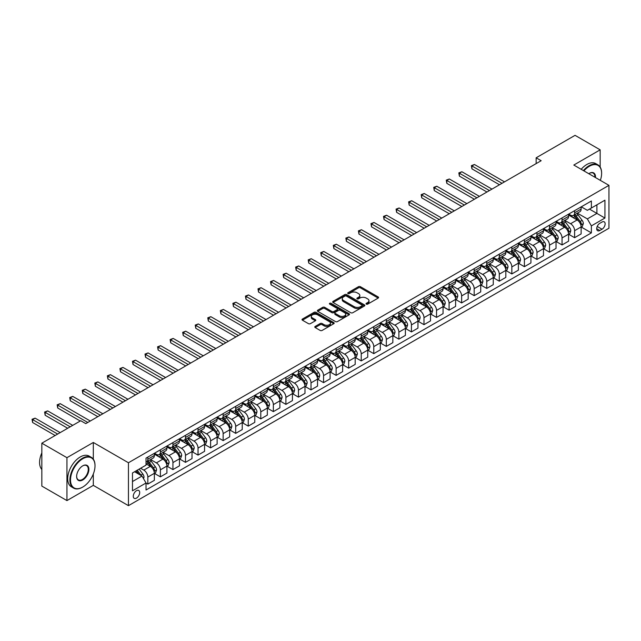 <?xml version="1.0" encoding="UTF-8"?>
<svg xmlns="http://www.w3.org/2000/svg" width="641" height="641" viewBox="0 0 641 641"><rect width="100%" height="100%" fill="white"/><g stroke="black" fill="none" stroke-linecap="round" stroke-linejoin="round"><path stroke-width="0.96" d="M366.315 304.122A0.978 0.561 0 0 0 367.702 304.122L378.174 298.081A1.394 0.801 0 0 0 378.583 297.512A1.394 0.801 0 0 0 378.174 296.943L360.426 286.695A1.394 0.801 0 0 0 358.455 286.695L347.983 292.745A0.978 0.561 0 0 0 347.702 293.137A0.978 0.561 0 0 0 347.983 293.538A0.978 0.561 0 0 0 349.369 293.538L350.723 292.761A4.463 2.572 0 0 1 357.029 292.761L358.511 293.61A4.463 2.572 0 0 1 359.817 295.429A4.463 2.572 0 0 1 358.511 297.256L357.149 298.033A0.978 0.561 0 0 0 356.869 298.434A0.978 0.561 0 0 0 357.149 298.834A0.978 0.561 0 0 0 358.535 298.834L359.889 298.049A4.463 2.572 0 0 1 366.195 298.049L367.678 298.906A4.463 2.572 0 0 1 368.984 300.725A4.463 2.572 0 0 1 367.678 302.544L366.315 303.329A0.978 0.561 0 0 0 366.035 303.722A0.978 0.561 0 0 0 366.315 304.122L366.315 303.329M136.485 498.121A4.543 2.62 120 0 0 139.45 494.115A4.543 2.62 120 0 0 138.76 490.477A4.543 2.62 120 0 0 136.485 490.702A4.543 2.62 120 0 0 133.512 494.708A4.543 2.62 120 0 0 134.209 498.345A4.543 2.62 120 0 0 136.485 498.121M315.188 326.413A1.394 0.801 0 0 0 314.779 326.99A1.394 0.801 0 0 0 315.188 327.559L320.163 330.427A1.394 0.801 0 0 0 322.135 330.427L333.769 323.713A1.394 0.801 0 0 0 334.177 323.144A1.394 0.801 0 0 0 333.769 322.575L316.029 312.335A1.394 0.801 0 0 0 314.05 312.335L302.424 319.05A1.394 0.801 0 0 0 302.015 319.619A1.394 0.801 0 0 0 302.424 320.188L308.433 323.657A1.394 0.801 0 0 0 310.404 323.657L315.388 320.78A1.394 0.801 0 0 0 315.789 320.212A1.394 0.801 0 0 0 315.388 319.643L312.399 317.92A3.726 2.155 0 0 1 311.31 316.398A3.726 2.155 0 0 1 313.609 314.411A3.726 2.155 0 0 1 317.68 314.883L329.354 321.622A3.726 2.155 0 0 1 330.452 323.144A3.726 2.155 0 0 1 328.144 325.131A3.726 2.155 0 0 1 324.082 324.666L322.135 323.545A1.394 0.801 0 0 0 320.163 323.545L315.188 326.413L315.188 327.559M93.306 442.466L66.944 457.682L41.841 443.187L41.841 486.094L66.944 500.589L93.306 485.365L128.448 505.661L128.448 462.754L93.306 442.466L93.306 459.172M600.16 167.061L600.16 149.834L573.807 165.049L608.95 185.345L128.448 462.754M600.16 149.834L575.057 135.339L536.148 157.806L536.148 163.599M41.841 443.187L80.75 420.728L85.774 423.621L541.164 160.707L536.148 157.806M350.819 312.728A1.394 0.801 0 0 0 352.79 312.728L364.425 306.013A1.394 0.801 0 0 0 364.833 305.445A1.394 0.801 0 0 0 364.425 304.876L346.677 294.636A1.394 0.801 0 0 0 344.706 294.636L333.08 301.35A1.394 0.801 0 0 0 332.671 301.919A1.394 0.801 0 0 0 333.08 302.488L350.819 312.728M330.067 304.339A0.978 0.561 0 0 1 331.06 304.475L331.06 303.313L349.097 313.729A1.394 0.801 0 0 1 349.505 314.298A1.394 0.801 0 0 1 349.097 314.867L337.462 321.582A1.394 0.801 0 0 1 335.491 321.582L317.752 311.334L317.752 310.196A1.394 0.801 0 0 0 317.343 310.765A1.394 0.801 0 0 0 317.752 311.334M317.752 310.196L322.727 307.327A1.394 0.801 0 0 1 324.699 307.327L331.894 311.478A1.394 0.801 0 0 0 333.865 311.478L337.166 309.571A1.394 0.801 0 0 0 337.575 309.002A1.394 0.801 0 0 0 337.166 308.433L329.674 304.106A0.978 0.561 0 0 1 329.394 303.714A0.978 0.561 0 0 1 329.995 303.193A0.978 0.561 0 0 1 331.06 303.313M602.019 222.042L599.816 223.316A4.399 2.54 120 0 0 596.939 227.194A4.399 2.54 120 0 0 597.612 230.728A4.399 2.54 120 0 0 599.816 230.504L602.019 229.23A4.399 2.54 120 0 0 604.896 225.352A4.399 2.54 120 0 0 604.223 221.826A4.399 2.54 120 0 0 602.019 222.042M128.448 505.661L608.95 228.244L608.95 185.345M581.283 206.827L587.356 210.328L591.379 208.013L591.379 200.994L146.028 458.123L146.028 465.134L132.471 472.962L132.471 490.822L146.028 482.993L146.028 490.004L591.379 232.883L591.379 225.872L587.356 218.91L577.373 213.149M591.379 208.013L604.936 200.184L604.936 218.044L591.379 225.872M66.944 457.682L66.944 500.589M589.472 209.118L596.899 213.405L596.899 204.824L604.936 200.184M587.356 218.91L596.899 213.405L604.936 218.044M132.471 481.543L142.006 476.031L134.578 471.744M146.028 483.05L147.831 484.091L147.831 477.08A5.681 3.277 -120 0 0 143.816 470.117L140.603 468.267M147.831 484.091L154.361 480.325L154.361 473.306A5.681 3.277 -120 0 0 150.339 466.352L146.028 463.86M154.513 473.451L160.386 476.848L160.386 469.829A5.681 3.277 -120 0 0 156.364 462.874L150.603 459.541M160.386 476.848L166.908 473.074L166.908 466.063A5.681 3.277 -120 0 0 162.894 459.108L154.361 454.181M167.061 466.207L172.934 469.597L172.934 462.586A5.681 3.277 -120 0 0 168.92 455.631L163.151 452.298M172.934 469.597L179.464 465.831L179.464 458.812A5.681 3.277 -120 0 0 175.45 451.857L166.908 446.929M179.616 458.964L185.489 462.353L185.489 455.334A5.681 3.277 -120 0 0 181.475 448.38L175.706 445.046M185.489 462.353L192.012 458.587L192.012 451.568A5.681 3.277 -120 0 0 187.997 444.614L179.464 439.686M192.164 451.713L198.037 455.102L198.037 448.091A5.681 3.277 -120 0 0 194.023 441.136L188.254 437.803M198.037 455.102L204.567 451.336L204.567 444.325A5.681 3.277 -120 0 0 200.553 437.362L192.012 432.435M204.719 444.469L210.593 447.859L210.593 440.84A5.681 3.277 -120 0 0 206.578 433.885L200.809 430.56M210.593 447.859L217.123 444.093L217.123 437.074A5.681 3.277 -120 0 0 213.1 430.119L204.567 425.191M217.267 437.218L223.148 440.607L223.148 433.596A5.681 3.277 -120 0 0 219.126 426.642L213.365 423.308M223.148 440.607L229.67 436.842L229.67 429.831A5.681 3.277 -120 0 0 225.656 422.868L217.123 417.94M229.823 429.975L235.696 433.364L235.696 426.353A5.681 3.277 -120 0 0 231.681 419.39L225.912 416.065M235.696 433.364L242.226 429.598L242.226 422.579A5.681 3.277 -120 0 0 238.212 415.624L229.67 410.697M242.378 422.723L248.251 426.121L248.251 419.102A5.681 3.277 -120 0 0 244.229 412.147L238.468 408.814M248.251 426.121L254.773 422.347L254.773 415.336A5.681 3.277 -120 0 0 250.759 408.373L242.226 403.445M254.926 415.48L260.799 418.869L260.799 411.859A5.681 3.277 -120 0 0 256.785 404.896L251.016 401.57M260.799 418.869L267.329 415.104L267.329 408.085A5.681 3.277 -120 0 0 263.315 401.13L254.773 396.202M267.481 408.229L273.354 411.626L273.354 404.607A5.681 3.277 -120 0 0 269.34 397.652L263.571 394.319M273.354 411.626L279.885 407.852L279.885 400.841A5.681 3.277 -120 0 0 275.862 393.886L267.329 388.959M280.029 400.986L285.91 404.375L285.91 397.364A5.681 3.277 -120 0 0 281.888 390.401L276.119 387.076M285.91 404.375L292.432 400.609L292.432 393.59A5.681 3.277 -120 0 0 288.418 386.635L279.885 381.707M292.584 393.734L298.458 397.132L298.458 390.113A5.681 3.277 -120 0 0 294.443 383.158L288.674 379.825M298.458 397.132L304.988 393.358L304.988 386.347A5.681 3.277 -120 0 0 300.966 379.392L292.432 374.464M305.14 386.491L311.013 389.88L311.013 382.869A5.681 3.277 -120 0 0 306.991 375.906L301.23 372.581M311.013 389.88L317.535 386.114L317.535 379.095A5.681 3.277 -120 0 0 313.521 372.141L304.988 367.213M317.688 379.248L323.561 382.637L323.561 375.618A5.681 3.277 -120 0 0 319.547 368.663L313.778 365.33M323.561 382.637L330.091 378.871L330.091 371.852A5.681 3.277 -120 0 0 326.077 364.897L317.535 359.97M330.243 371.996L336.116 375.386L336.116 368.375A5.681 3.277 -120 0 0 332.102 361.42L326.333 358.087M336.116 375.386L342.639 371.62L342.639 364.609A5.681 3.277 -120 0 0 338.624 357.646L330.091 352.718M342.791 364.753L348.664 368.142L348.664 361.123A5.681 3.277 -120 0 0 344.65 354.169L338.881 350.843M348.664 368.142L355.194 364.376L355.194 357.358A5.681 3.277 -120 0 0 351.18 350.403L342.639 345.475M355.346 357.502L361.22 360.891L361.22 353.88A5.681 3.277 -120 0 0 357.205 346.925L351.436 343.592M361.22 360.891L367.75 357.125L367.75 350.114A5.681 3.277 -120 0 0 363.727 343.151L355.194 338.224M367.894 350.258L373.775 353.648L373.775 346.629A5.681 3.277 -120 0 0 369.753 339.674L363.984 336.349M373.775 353.648L380.297 349.882L380.297 342.863A5.681 3.277 -120 0 0 376.283 335.908L367.75 330.98M380.45 343.007L386.323 346.404L386.323 339.385A5.681 3.277 -120 0 0 382.308 332.431L376.539 329.097M386.323 346.404L392.853 342.631L392.853 335.62A5.681 3.277 -120 0 0 388.831 328.657L380.297 323.729M393.005 335.764L398.878 339.153L398.878 332.142A5.681 3.277 -120 0 0 394.856 325.179L389.095 321.854M398.878 339.153L405.4 335.387L405.4 328.368A5.681 3.277 -120 0 0 401.386 321.413L392.853 316.486M405.553 328.512L411.426 331.91L411.426 324.891A5.681 3.277 -120 0 0 407.412 317.936L401.643 314.603M411.426 331.91L417.956 328.136L417.956 321.125A5.681 3.277 -120 0 0 413.942 314.17L405.4 309.234M418.108 321.269L423.981 324.658L423.981 317.648A5.681 3.277 -120 0 0 419.967 310.685L414.198 307.36M423.981 324.658L430.512 320.893L430.512 313.874A5.681 3.277 -120 0 0 426.489 306.919L417.956 301.991M430.656 314.018L436.529 317.415L436.529 310.396A5.681 3.277 -120 0 0 432.515 303.441L426.746 300.108M436.529 317.415L443.059 313.641L443.059 306.63A5.681 3.277 -120 0 0 439.045 299.676L430.512 294.748M443.211 306.775L449.085 310.164L449.085 303.153A5.681 3.277 -120 0 0 445.07 296.19L439.301 292.865M449.085 310.164L455.615 306.398L455.615 299.379A5.681 3.277 -120 0 0 451.593 292.424L443.059 287.497M455.759 299.531L461.64 302.921L461.64 295.902A5.681 3.277 -120 0 0 457.618 288.947L451.857 285.614M461.64 302.921L468.162 299.147L468.162 292.136A5.681 3.277 -120 0 0 464.148 285.181L455.615 280.253M468.315 292.28L474.188 295.669L474.188 288.658A5.681 3.277 -120 0 0 470.173 281.703L464.405 278.37M474.188 295.669L480.718 291.903L480.718 284.892A5.681 3.277 -120 0 0 476.704 277.93L468.162 273.002M480.87 285.037L486.743 288.426L486.743 281.407A5.681 3.277 -120 0 0 482.721 274.452L476.96 271.127M486.743 288.426L493.266 284.66L493.266 277.641A5.681 3.277 -120 0 0 489.251 270.686L480.718 265.759M493.418 277.785L499.291 281.175L499.291 274.164A5.681 3.277 -120 0 0 495.277 267.209L489.508 263.876M499.291 281.175L505.821 277.409L505.821 270.398A5.681 3.277 -120 0 0 501.807 263.435L493.266 258.507M505.973 270.542L511.847 273.931L511.847 266.912A5.681 3.277 -120 0 0 507.832 259.958L502.063 256.632M511.847 273.931L518.377 270.165L518.377 263.147A5.681 3.277 -120 0 0 514.354 256.192L505.821 251.264M518.521 263.291L524.402 266.688L524.402 259.669A5.681 3.277 -120 0 0 520.38 252.714L514.611 249.381M524.402 266.688L530.924 262.914L530.924 255.903A5.681 3.277 -120 0 0 526.91 248.94L518.377 244.013M531.077 256.047L536.95 259.437L536.95 252.426A5.681 3.277 -120 0 0 532.935 245.463L527.166 242.138M536.95 259.437L543.48 255.671L543.48 248.652A5.681 3.277 -120 0 0 539.458 241.697L530.924 236.769M543.632 248.796L549.505 252.193L549.505 245.174A5.681 3.277 -120 0 0 545.483 238.22L539.722 234.886M549.505 252.193L556.027 248.42L556.027 241.409A5.681 3.277 -120 0 0 552.013 234.446L543.48 229.518M556.18 241.553L562.053 244.942L562.053 237.931A5.681 3.277 -120 0 0 558.039 230.968L552.27 227.643M562.053 244.942L568.583 241.176L568.583 234.157A5.681 3.277 -120 0 0 564.569 227.202L556.027 222.275M568.735 234.302L574.608 237.699L574.608 230.68A5.681 3.277 -120 0 0 570.594 223.725L564.825 220.392M574.608 237.699L581.131 233.925L581.131 226.914A5.681 3.277 -120 0 0 577.116 219.959L568.583 215.031M568.735 214.07L570.594 215.144A5.681 3.277 -120 0 0 573.431 215.424A5.681 3.277 -120 0 0 574.608 212.828L574.608 210.681M556.18 221.321L558.039 222.387A5.681 3.277 -120 0 0 560.875 222.675A5.681 3.277 -120 0 0 562.053 220.071L562.053 217.924M543.632 228.565L545.483 229.638A5.681 3.277 -120 0 0 548.327 229.919A5.681 3.277 -120 0 0 549.505 227.315L549.505 225.175M531.077 235.816L532.935 236.882A5.681 3.277 -120 0 0 535.772 237.162A5.681 3.277 -120 0 0 536.95 234.566L536.95 232.419M518.521 243.059L520.38 244.133A5.681 3.277 -120 0 0 523.224 244.413A5.681 3.277 -120 0 0 524.402 241.809L524.402 239.67M505.973 250.302L507.832 251.376A5.681 3.277 -120 0 0 510.669 251.657A5.681 3.277 -120 0 0 511.847 249.061L511.847 246.913M493.418 257.554L495.277 258.627A5.681 3.277 -120 0 0 498.121 258.908A5.681 3.277 -120 0 0 499.291 256.304L499.291 254.165M480.87 264.797L482.721 265.871A5.681 3.277 -120 0 0 485.566 266.151A5.681 3.277 -120 0 0 486.743 263.555L486.743 261.408M468.315 272.048L470.173 273.122A5.681 3.277 -120 0 0 473.01 273.403A5.681 3.277 -120 0 0 474.188 270.798L474.188 268.651M455.759 279.292L457.618 280.365A5.681 3.277 -120 0 0 460.462 280.646A5.681 3.277 -120 0 0 461.64 278.05L461.64 275.902M443.211 286.543L445.07 287.617A5.681 3.277 -120 0 0 447.907 287.897A5.681 3.277 -120 0 0 449.085 285.293L449.085 283.146M430.656 293.786L432.515 294.86A5.681 3.277 -120 0 0 435.359 295.14A5.681 3.277 -120 0 0 436.529 292.544L436.529 290.397M418.108 301.038L419.967 302.103A5.681 3.277 -120 0 0 422.804 302.392A5.681 3.277 -120 0 0 423.981 299.788L423.981 297.64M405.553 308.281L407.412 309.355A5.681 3.277 -120 0 0 410.248 309.635A5.681 3.277 -120 0 0 411.426 307.039L411.426 304.892M393.005 315.532L394.856 316.598A5.681 3.277 -120 0 0 397.7 316.886A5.681 3.277 -120 0 0 398.878 314.282L398.878 312.135M380.45 322.776L382.308 323.849A5.681 3.277 -120 0 0 385.145 324.13A5.681 3.277 -120 0 0 386.323 321.526L386.323 319.386M367.894 330.019L369.753 331.093A5.681 3.277 -120 0 0 372.597 331.373A5.681 3.277 -120 0 0 373.775 328.777L373.775 326.63M355.346 337.27L357.205 338.344A5.681 3.277 -120 0 0 360.042 338.624A5.681 3.277 -120 0 0 361.22 336.02L361.22 333.881M342.791 344.513L344.65 345.587A5.681 3.277 -120 0 0 347.494 345.868A5.681 3.277 -120 0 0 348.664 343.272L348.664 341.124M330.243 351.765L332.102 352.838A5.681 3.277 -120 0 0 334.939 353.119A5.681 3.277 -120 0 0 336.116 350.515L336.116 348.375M317.688 359.008L319.547 360.082A5.681 3.277 -120 0 0 322.383 360.362A5.681 3.277 -120 0 0 323.561 357.766L323.561 355.619M305.132 366.259L306.991 367.333A5.681 3.277 -120 0 0 309.835 367.614A5.681 3.277 -120 0 0 311.013 365.009L311.013 362.862M292.584 373.503L294.443 374.576A5.681 3.277 -120 0 0 297.28 374.857A5.681 3.277 -120 0 0 298.458 372.261L298.458 370.113M280.029 380.754L281.888 381.828A5.681 3.277 -120 0 0 284.732 382.108A5.681 3.277 -120 0 0 285.91 379.504L285.91 377.357M267.481 387.997L269.34 389.071A5.681 3.277 -120 0 0 272.177 389.351A5.681 3.277 -120 0 0 273.354 386.755L273.354 384.608M254.926 395.249L256.785 396.314A5.681 3.277 -120 0 0 259.629 396.603A5.681 3.277 -120 0 0 260.799 393.999L260.799 391.851M242.378 402.492L244.229 403.566A5.681 3.277 -120 0 0 247.073 403.846A5.681 3.277 -120 0 0 248.251 401.242L248.251 399.103M229.823 409.735L231.681 410.809A5.681 3.277 -120 0 0 234.518 411.089A5.681 3.277 -120 0 0 235.696 408.493L235.696 406.346M217.267 416.987L219.126 418.06A5.681 3.277 -120 0 0 221.97 418.341A5.681 3.277 -120 0 0 223.148 415.737L223.148 413.597M204.719 424.23L206.578 425.303A5.681 3.277 -120 0 0 209.415 425.584A5.681 3.277 -120 0 0 210.593 422.988L210.593 420.841M192.164 431.481L194.023 432.555A5.681 3.277 -120 0 0 196.867 432.835A5.681 3.277 -120 0 0 198.037 430.231L198.037 428.092M179.616 438.724L181.475 439.798A5.681 3.277 -120 0 0 184.312 440.079A5.681 3.277 -120 0 0 185.489 437.483L185.489 435.335M167.061 445.976L168.92 447.049A5.681 3.277 -120 0 0 171.756 447.33A5.681 3.277 -120 0 0 172.934 444.726L172.934 442.578M154.513 453.219L156.364 454.293A5.681 3.277 -120 0 0 159.208 454.573A5.681 3.277 -120 0 0 160.386 451.977L160.386 449.83M581.283 227.058L591.379 232.883M573.431 215.424L579.961 211.658A5.681 3.277 -120 0 0 581.131 209.054L581.131 206.915M560.875 222.675L567.405 218.901A5.681 3.277 -120 0 0 568.583 216.305L568.583 214.158M548.327 229.919L554.85 226.153A5.681 3.277 -120 0 0 556.027 223.549L556.027 221.401M535.772 237.162L542.302 233.396A5.681 3.277 -120 0 0 543.48 230.8L543.48 228.653M523.224 244.413L529.746 240.647A5.681 3.277 -120 0 0 530.924 238.043L530.924 235.896M510.669 251.657L517.199 247.891A5.681 3.277 -120 0 0 518.377 245.295L518.377 243.147M498.121 258.908L504.643 255.142A5.681 3.277 -120 0 0 505.821 252.538L505.821 250.391M485.566 266.151L492.096 262.385A5.681 3.277 -120 0 0 493.266 259.781L493.266 257.642M473.01 273.403L479.54 269.629A5.681 3.277 -120 0 0 480.718 267.033L480.718 264.885M460.462 280.646L466.985 276.88A5.681 3.277 -120 0 0 468.162 274.276L468.162 272.137M447.907 287.897L454.437 284.123A5.681 3.277 -120 0 0 455.615 281.527L455.615 279.38M435.359 295.14L441.881 291.375A5.681 3.277 -120 0 0 443.059 288.77L443.059 286.631M422.804 302.392L429.334 298.618A5.681 3.277 -120 0 0 430.512 296.022L430.512 293.874M410.248 309.635L416.778 305.869A5.681 3.277 -120 0 0 417.956 303.265L417.956 301.118M397.7 316.886L404.231 313.112A5.681 3.277 -120 0 0 405.4 310.516L405.4 308.369M385.145 324.13L391.675 320.364A5.681 3.277 -120 0 0 392.853 317.76L392.853 315.612M372.597 331.373L379.119 327.607A5.681 3.277 -120 0 0 380.297 325.011L380.297 322.864M360.042 338.624L366.572 334.858A5.681 3.277 -120 0 0 367.75 332.254L367.75 330.107M347.494 345.868L354.016 342.102A5.681 3.277 -120 0 0 355.194 339.498L355.194 337.358M334.939 353.119L341.469 349.345A5.681 3.277 -120 0 0 342.639 346.749L342.639 344.602M322.383 360.362L328.913 356.596A5.681 3.277 -120 0 0 330.091 353.992L330.091 351.853M309.835 367.614L316.358 363.84A5.681 3.277 -120 0 0 317.535 361.244L317.535 359.096M297.28 374.857L303.81 371.091A5.681 3.277 -120 0 0 304.988 368.487L304.988 366.348M284.732 382.108L291.254 378.334A5.681 3.277 -120 0 0 292.432 375.738L292.432 373.591M272.177 389.351L278.707 385.586A5.681 3.277 -120 0 0 279.885 382.981L279.885 380.834M259.629 396.603L266.151 392.829A5.681 3.277 -120 0 0 267.329 390.233L267.329 388.085M247.073 403.846L253.604 400.08A5.681 3.277 -120 0 0 254.773 397.476L254.773 395.329M234.518 411.089L241.048 407.323A5.681 3.277 -120 0 0 242.226 404.727L242.226 402.58M221.97 418.341L228.492 414.575A5.681 3.277 -120 0 0 229.67 411.971L229.67 409.823M209.415 425.584L215.945 421.818A5.681 3.277 -120 0 0 217.123 419.214L217.123 417.075M196.867 432.835L203.389 429.061A5.681 3.277 -120 0 0 204.567 426.465L204.567 424.318M184.312 440.079L190.842 436.313A5.681 3.277 -120 0 0 192.012 433.709L192.012 431.569M171.756 447.33L178.286 443.556A5.681 3.277 -120 0 0 179.464 440.96L179.464 438.813M159.208 454.573L165.739 450.807A5.681 3.277 -120 0 0 166.908 448.203L166.908 446.064M146.028 462.049A5.681 3.277 -120 0 0 146.653 461.824L153.183 458.051A5.681 3.277 -120 0 0 154.361 455.455L154.361 453.307M146.653 461.824A5.681 3.277 -120 0 0 147.831 459.22L147.831 457.073M142.006 476.031L146.028 482.993M93.306 485.365L93.306 474.02M366.708 304.259L367.678 303.706A4.463 2.572 0 0 0 368.984 301.887L368.984 300.725M359.817 295.429L359.817 296.591A4.463 2.572 0 0 1 358.511 298.41L357.542 298.97M378.15 298.089L360.426 287.857A1.394 0.801 0 0 0 358.455 287.857L348.375 293.674M364.4 306.029L346.677 295.797A1.394 0.801 0 0 0 344.706 295.797L333.096 302.496M361.957 305.845A0.978 0.561 0 0 0 362.245 305.445A0.978 0.561 0 0 0 361.957 305.052L346.38 296.054A0.978 0.561 0 0 0 345.002 296.054L343.576 296.879A4.463 2.572 0 0 0 342.27 298.706A4.463 2.572 0 0 0 343.576 300.525L354.217 306.67A4.463 2.572 0 0 0 360.53 306.67L361.957 305.845L361.957 307.007A0.978 0.561 0 0 0 362.245 306.606L362.245 305.445M342.27 298.706L342.27 299.86A4.463 2.572 0 0 0 343.576 301.687L343.576 300.525M361.957 307.007L360.53 307.832A4.463 2.572 0 0 1 354.217 307.832L343.576 301.687M317.768 311.35L322.727 308.481L322.727 307.327M337.575 309.002L337.575 310.164A1.394 0.801 0 0 1 337.166 310.733L333.865 312.64A1.394 0.801 0 0 1 331.894 312.64L324.699 308.481A1.394 0.801 0 0 0 322.727 308.481M331.06 304.475L349.073 314.875M339.361 315.789A3.726 2.155 0 0 0 343.424 316.253A3.726 2.155 0 0 0 345.723 314.266A3.726 2.155 0 0 0 344.634 312.744L340.515 310.372A1.394 0.801 0 0 0 338.544 310.372L335.243 312.279A1.394 0.801 0 0 0 334.834 312.848A1.394 0.801 0 0 0 335.243 313.417L339.361 315.789L339.361 316.95A3.726 2.155 0 0 0 343.424 317.415A3.726 2.155 0 0 0 345.723 315.428L345.723 314.266M334.834 312.848L334.834 314.002A1.394 0.801 0 0 0 335.243 314.571L335.243 313.417M339.361 316.95L335.243 314.571M330.452 323.144L330.452 324.306A3.726 2.155 0 0 1 328.144 326.293A3.726 2.155 0 0 1 324.082 325.828L322.135 324.707A1.394 0.801 0 0 0 320.163 324.707L315.204 327.567M311.31 316.398L311.31 317.559A3.726 2.155 0 0 0 312.399 319.082L312.399 317.92M315.388 319.643L315.388 320.78L312.399 319.082M333.769 322.575L333.769 323.713L316.029 313.489A1.394 0.801 0 0 0 314.05 313.489L302.44 320.196L302.424 319.05M581.131 227.146L582.34 226.449L583.342 223.549A3.766 2.171 -120 0 0 582.14 220.344L578.038 214.871A10.865 6.274 -120 0 0 576.852 213.445M572.774 217.451A10.865 6.274 -120 0 0 570.546 215.12M580.794 224.839L581.315 223.709A3.766 2.171 -120 0 0 580.233 221.449L576.131 215.969A10.865 6.274 -120 0 0 574.945 214.551M573.935 215.136A9.014 5.208 60 0 1 575.418 216.818L578.887 221.449M504.515 181.868L474.444 164.505L471.928 165.955L471.928 168.847L499.491 184.768M573.743 215.248A10.865 6.274 60 0 1 574.929 216.666L577.653 220.304M471.928 168.847L471.375 165.634L502.007 183.318M471.375 165.634L474.444 164.505M568.583 234.39L569.785 233.693L570.794 230.8A3.766 2.171 -120 0 0 569.593 227.595L565.49 222.115A10.865 6.274 -120 0 0 564.304 220.696M560.218 224.695A10.865 6.274 -120 0 0 557.999 222.363M568.238 232.09L568.759 230.96A3.766 2.171 -120 0 0 567.686 228.693L563.575 223.22A10.865 6.274 -120 0 0 562.397 221.794M561.38 222.379A9.014 5.208 60 0 1 562.862 224.062L566.332 228.701M491.959 189.111L461.889 171.748L459.381 173.198L459.381 176.099L486.944 192.012M561.187 222.491A10.865 6.274 60 0 1 562.373 223.909L565.106 227.555M459.381 176.099L458.828 172.878L489.452 190.561M458.828 172.878L461.889 171.748M556.027 241.641L557.237 240.944L558.239 238.043A3.766 2.171 -120 0 0 557.037 234.838L552.935 229.366A10.865 6.274 -120 0 0 551.749 227.94M547.67 231.938A10.865 6.274 -120 0 0 545.443 229.614M555.691 239.333L556.204 238.204A3.766 2.171 -120 0 0 555.13 235.944L551.028 230.464A10.865 6.274 -120 0 0 549.842 229.045M548.832 229.63A9.014 5.208 60 0 1 550.315 231.313L553.784 235.944M479.412 196.362L449.333 178.999L446.825 180.441L446.825 183.342L474.388 199.255M548.64 229.742A10.865 6.274 60 0 1 549.818 231.161L552.55 234.798M446.825 183.342L446.272 180.129L476.904 197.813M446.272 180.129L449.333 178.999M543.48 248.884L544.682 248.187L545.683 245.295A3.766 2.171 -120 0 0 544.489 242.09L540.379 236.609A10.865 6.274 -120 0 0 539.193 235.191M535.115 239.189A10.865 6.274 -120 0 0 532.895 236.858M543.135 246.585L543.656 245.455A3.766 2.171 -120 0 0 542.574 243.187L538.472 237.707A10.865 6.274 -120 0 0 537.286 236.289M536.277 236.874A9.014 5.208 60 0 1 537.759 238.556L541.228 243.195M466.856 203.606L436.785 186.243L434.269 187.693L434.269 190.593L461.841 206.506M536.084 236.986A10.865 6.274 60 0 1 537.27 238.404L539.994 242.05M434.269 190.593L433.725 187.372L464.348 205.056M433.725 187.372L436.785 186.243M530.924 256.136L532.134 255.439L533.136 252.538A3.766 2.171 -120 0 0 531.934 249.333L527.831 243.852A10.865 6.274 -120 0 0 526.646 242.434M522.567 246.432A10.865 6.274 -120 0 0 520.34 244.109M530.58 253.828L531.101 252.698A3.766 2.171 -120 0 0 530.027 250.439L525.924 244.958A10.865 6.274 -120 0 0 524.739 243.54M523.729 244.125A9.014 5.208 60 0 1 525.203 245.807L528.681 250.439M454.309 210.857L424.23 193.494L421.722 194.936L421.722 197.837L449.285 213.749M523.529 244.237A10.865 6.274 60 0 1 524.715 245.655L527.447 249.293M421.722 197.837L421.169 194.624L451.793 212.299M421.169 194.624L424.23 193.494M600.345 180.377A17.323 10 120 0 0 601.619 173.342A17.323 10 120 0 0 589.367 166.267A17.323 10 120 0 0 583.919 170.891M583.39 170.586A17.748 10.248 -60 0 1 589.071 165.747A17.748 10.248 -60 0 1 597.941 164.865A17.748 10.248 -60 0 1 601.619 172.998A17.748 10.248 -60 0 1 601.619 173.174M588.791 173.703A8.662 5 -60 0 1 589.367 173.342L589.367 173.342A8.662 5 -60 0 1 595.465 177.557M581.187 169.312A17.748 10.248 -60 0 1 586.86 164.473A17.748 10.248 -60 0 1 595.737 163.591L597.941 164.865M594.888 177.22A8.237 4.759 120 0 0 593.189 173.11A8.237 4.759 120 0 0 589.215 173.431M82.457 487.224L82.761 487.048A17.323 10 120 0 0 95.012 465.831A17.323 10 120 0 0 82.761 458.756A17.323 10 120 0 0 70.51 479.973A17.323 10 120 0 0 82.761 487.048L82.457 487.224A17.748 10.248 -60 0 1 73.587 488.105A17.748 10.248 -60 0 1 70.863 473.875A17.748 10.248 -60 0 1 82.457 458.235A17.748 10.248 -60 0 1 91.334 457.353A17.748 10.248 -60 0 1 95.012 465.486A17.748 10.248 -60 0 1 95.012 465.654M82.761 479.973A8.662 5 -60 0 1 76.632 476.439A8.662 5 -60 0 1 82.761 465.831L82.761 465.831A8.662 5 -60 0 1 88.883 469.364A8.662 5 -60 0 1 82.761 479.973M76.64 476.263A8.237 4.759 120 0 0 78.338 479.861A8.237 4.759 120 0 0 82.457 479.452A8.237 4.759 120 0 0 87.841 472.193A8.237 4.759 120 0 0 86.575 465.598A8.237 4.759 120 0 0 82.609 465.919M73.587 488.105L71.375 486.823A17.748 10.248 -60 0 1 68.651 472.601A17.748 10.248 -60 0 1 80.253 456.961A17.748 10.248 -60 0 1 89.123 456.08L91.334 457.353M41.841 469.46A17.748 10.248 -60 0 1 41.841 452.867M518.377 263.379L519.579 262.682L520.58 259.781A3.766 2.171 -120 0 0 519.378 256.584L515.276 251.104A10.865 6.274 -120 0 0 514.09 249.686M510.012 253.684A10.865 6.274 -120 0 0 507.784 251.352M518.032 261.071L518.553 259.942A3.766 2.171 -120 0 0 517.471 257.682L513.369 252.201A10.865 6.274 -120 0 0 512.183 250.783M511.173 251.368A9.014 5.208 60 0 1 512.656 253.051L516.125 257.69M441.753 218.1L411.682 200.737L409.166 202.187L409.166 205.088L436.729 221.001M510.981 251.48A10.865 6.274 60 0 1 512.167 252.899L514.891 256.544M409.166 205.088L408.613 201.867L439.245 219.551M408.613 201.867L411.682 200.737M505.821 270.63L507.023 269.933L508.033 267.033A3.766 2.171 -120 0 0 506.831 263.828L502.728 258.347A10.865 6.274 -120 0 0 501.542 256.929M497.456 260.927A10.865 6.274 -120 0 0 495.237 258.603M505.477 268.323L505.997 267.193A3.766 2.171 -120 0 0 504.924 264.925L500.821 259.453A10.865 6.274 -120 0 0 499.635 258.035M498.618 258.619A9.014 5.208 60 0 1 500.1 260.302L503.578 264.933M429.206 225.344L399.127 207.98L396.619 209.431L396.619 212.331L424.182 228.244M498.426 258.732A10.865 6.274 60 0 1 499.611 260.15L502.344 263.788M396.619 212.331L396.066 209.118L426.69 226.794M396.066 209.118L399.127 207.98M493.266 277.874L494.475 277.176L495.477 274.276A3.766 2.171 -120 0 0 494.275 271.071L490.173 265.598A10.865 6.274 -120 0 0 488.987 264.18M484.908 268.178A10.865 6.274 -120 0 0 482.681 265.847M492.929 275.566L493.45 274.436A3.766 2.171 -120 0 0 492.368 272.177L488.266 266.696A10.865 6.274 -120 0 0 487.08 265.278M486.07 265.863A9.014 5.208 60 0 1 487.553 267.545L491.022 272.185M416.65 232.595L386.571 215.232L384.063 216.682L384.063 219.583L411.626 235.495M485.878 265.975A10.865 6.274 60 0 1 487.064 267.393L489.788 271.039M384.063 219.583L383.51 216.362L414.142 234.045M383.51 216.362L386.571 215.232M480.718 285.117L481.92 284.428L482.921 281.527A3.766 2.171 -120 0 0 481.728 278.322L477.625 272.842A10.865 6.274 -120 0 0 476.439 271.423M472.353 275.422A10.865 6.274 -120 0 0 470.133 273.098M480.373 282.817L480.894 281.687A3.766 2.171 -120 0 0 479.813 279.42L475.71 273.947A10.865 6.274 -120 0 0 474.524 272.529M473.515 273.106A9.014 5.208 60 0 1 474.997 274.789L478.466 279.428M404.094 239.838L374.024 222.475L371.516 223.925L371.516 226.826L399.079 242.739M473.322 273.218A10.865 6.274 60 0 1 474.508 274.644L477.233 278.282M371.516 226.826L370.963 223.605L401.587 241.288M370.963 223.605L374.024 222.475M468.162 292.368L469.372 291.671L470.374 288.77A3.766 2.171 -120 0 0 469.172 285.565L465.07 280.093A10.865 6.274 -120 0 0 463.884 278.675M459.805 282.673A10.865 6.274 -120 0 0 457.578 280.341M467.818 290.061L468.339 288.931A3.766 2.171 -120 0 0 467.265 286.671L463.163 281.191A10.865 6.274 -120 0 0 461.977 279.772M460.967 280.357A9.014 5.208 60 0 1 462.441 282.04L465.919 286.671M391.547 247.089L361.468 229.726L358.96 231.177L358.96 234.069L386.523 249.99M460.767 280.47A10.865 6.274 60 0 1 461.953 281.888L464.685 285.533M358.96 234.069L358.407 230.856L389.031 248.54M358.407 230.856L361.468 229.726M455.615 299.611L456.817 298.922L457.818 296.022A3.766 2.171 -120 0 0 456.616 292.817L452.514 287.336A10.865 6.274 -120 0 0 451.328 285.918M447.25 289.916A10.865 6.274 -120 0 0 445.03 287.593M455.27 297.312L455.791 296.182A3.766 2.171 -120 0 0 454.709 293.915L450.607 288.442A10.865 6.274 -120 0 0 449.421 287.024M448.412 287.601A9.014 5.208 60 0 1 449.894 289.283L453.363 293.923M378.991 254.333L348.92 236.97L346.404 238.42L346.404 241.32L373.975 257.233M448.219 287.713A10.865 6.274 60 0 1 449.405 289.139L452.129 292.777M346.404 241.32L345.852 238.099L376.483 255.783M345.852 238.099L348.92 236.97M443.059 306.863L444.261 306.166L445.271 303.265A3.766 2.171 -120 0 0 444.069 300.06L439.966 294.588A10.865 6.274 -120 0 0 438.781 293.161M434.702 297.168A10.865 6.274 -120 0 0 432.475 294.836M442.715 304.555L443.235 303.425A3.766 2.171 -120 0 0 442.162 301.166L438.059 295.685A10.865 6.274 -120 0 0 436.874 294.267M435.864 294.852A9.014 5.208 60 0 1 437.338 296.535L440.816 301.166M366.444 261.584L336.365 244.221L333.857 245.671L333.857 248.564L361.42 264.485M435.664 294.964A10.865 6.274 60 0 1 436.85 296.382L439.582 300.02M333.857 248.564L333.304 245.351L363.928 263.034M333.304 245.351L336.365 244.221M430.512 314.106L431.713 313.409L432.715 310.516A3.766 2.171 -120 0 0 431.513 307.311L427.411 301.831A10.865 6.274 -120 0 0 426.225 300.413M422.147 304.411A10.865 6.274 -120 0 0 419.919 302.079M430.167 311.806L430.688 310.677A3.766 2.171 -120 0 0 429.606 308.409L425.504 302.937A10.865 6.274 -120 0 0 424.318 301.51M423.308 302.095A9.014 5.208 60 0 1 424.791 303.778L428.26 308.417M353.888 268.827L323.817 251.464L321.301 252.915L321.301 255.815L348.864 271.728M423.116 302.207A10.865 6.274 60 0 1 424.302 303.626L427.026 307.271M321.301 255.815L320.748 252.594L351.38 270.278M320.748 252.594L323.817 251.464M417.956 321.357L419.158 320.66L420.167 317.76A3.766 2.171 -120 0 0 418.966 314.555L414.863 309.082A10.865 6.274 -120 0 0 413.677 307.656M409.591 311.654A10.865 6.274 -120 0 0 407.372 309.331M417.612 319.05L418.132 317.92A3.766 2.171 -120 0 0 417.059 315.66L412.956 310.18A10.865 6.274 -120 0 0 411.77 308.762M410.753 309.347A9.014 5.208 60 0 1 412.235 311.029L415.705 315.66M341.332 276.079L311.262 258.716L308.754 260.166L308.754 263.058L336.317 278.971M410.56 309.459A10.865 6.274 60 0 1 411.746 310.877L414.479 314.515M308.754 263.058L308.201 259.845L338.825 277.529M308.201 259.845L311.262 258.716M405.4 328.601L406.61 327.904L407.612 325.011A3.766 2.171 -120 0 0 406.41 321.806L402.308 316.325A10.865 6.274 -120 0 0 401.122 314.907M397.043 318.906A10.865 6.274 -120 0 0 394.816 316.574M405.064 326.301L405.577 325.171A3.766 2.171 -120 0 0 404.503 322.904L400.401 317.431A10.865 6.274 -120 0 0 399.215 316.005M398.205 316.59A9.014 5.208 60 0 1 399.688 318.273L403.157 322.912M328.785 283.322L298.706 265.959L296.198 267.409L296.198 270.31L323.761 286.223M398.013 316.702A10.865 6.274 60 0 1 399.199 318.12L401.923 321.766M296.198 270.31L295.645 267.089L326.277 284.772M295.645 267.089L298.706 265.959M392.853 335.852L394.055 335.155L395.056 332.254A3.766 2.171 -120 0 0 393.862 329.049L389.752 323.569A10.865 6.274 -120 0 0 388.574 322.151M384.488 326.149A10.865 6.274 -120 0 0 382.268 323.825M392.508 333.544L393.029 332.415A3.766 2.171 -120 0 0 391.947 330.155L387.845 324.675A10.865 6.274 -120 0 0 386.659 323.256M385.65 323.841A9.014 5.208 60 0 1 387.132 325.524L390.601 330.155M316.229 290.573L286.158 273.21L283.651 274.652L283.651 277.553L311.214 293.466M385.457 323.953A10.865 6.274 60 0 1 386.643 325.372L389.367 329.009M283.651 277.553L283.098 274.34L313.721 292.016M283.098 274.34L286.158 273.21M380.297 343.095L381.507 342.398L382.509 339.498A3.766 2.171 -120 0 0 381.307 336.301L377.204 330.82A10.865 6.274 -120 0 0 376.019 329.402M371.94 333.4A10.865 6.274 -120 0 0 369.713 331.068M379.953 340.788L380.474 339.658A3.766 2.171 -120 0 0 379.4 337.398L375.297 331.918A10.865 6.274 -120 0 0 374.112 330.5M373.102 331.085A9.014 5.208 60 0 1 374.576 332.767L378.054 337.406M303.682 297.817L273.603 280.454L271.095 281.904L271.095 284.804L298.658 300.717M372.902 331.197A10.865 6.274 60 0 1 374.088 332.615L376.82 336.261M271.095 284.804L270.542 281.583L301.166 299.267M270.542 281.583L273.603 280.454M367.75 350.347L368.952 349.649L369.953 346.749A3.766 2.171 -120 0 0 368.751 343.544L364.649 338.063A10.865 6.274 -120 0 0 363.463 336.645M359.385 340.643A10.865 6.274 -120 0 0 357.165 338.32M367.405 348.039L367.926 346.909A3.766 2.171 -120 0 0 366.844 344.642L362.742 339.169A10.865 6.274 -120 0 0 361.556 337.751M360.546 338.336A9.014 5.208 60 0 1 362.029 340.018L365.498 344.65M291.126 305.068L261.055 287.697L258.539 289.147L258.539 292.048L286.11 307.96M360.354 338.448A10.865 6.274 60 0 1 361.54 339.866L364.264 343.504M258.539 292.048L257.986 288.835L288.618 306.51M257.986 288.835L261.055 287.697M355.194 357.59L356.396 356.893L357.406 353.992A3.766 2.171 -120 0 0 356.204 350.787L352.101 345.315A10.865 6.274 -120 0 0 350.915 343.897M346.829 347.895A10.865 6.274 -120 0 0 344.61 345.563M354.85 355.282L355.37 354.153A3.766 2.171 -120 0 0 354.297 351.893L350.194 346.412A10.865 6.274 -120 0 0 349.008 344.994M347.991 345.579A9.014 5.208 60 0 1 349.473 347.262L352.951 351.901M278.579 312.311L248.5 294.948L245.992 296.398L245.992 299.299L273.555 315.212M347.799 345.691A10.865 6.274 60 0 1 348.984 347.11L351.717 350.755M245.992 299.299L245.439 296.078L276.063 313.761M245.439 296.078L248.5 294.948M342.639 364.833L343.848 364.144L344.85 361.244A3.766 2.171 -120 0 0 343.648 358.039L339.546 352.558A10.865 6.274 -120 0 0 338.36 351.14M334.281 355.138A10.865 6.274 -120 0 0 332.054 352.814M342.302 362.534L342.823 361.404A3.766 2.171 -120 0 0 341.741 359.136L337.639 353.664A10.865 6.274 -120 0 0 336.453 352.246M335.443 352.822A9.014 5.208 60 0 1 336.926 354.513L340.395 359.144M266.023 319.555L235.952 302.191L233.436 303.642L233.436 306.542L260.999 322.455M335.251 352.935A10.865 6.274 60 0 1 336.437 354.361L339.161 357.999M233.436 306.542L232.883 303.321L263.515 321.005M232.883 303.321L235.952 302.191M330.091 372.084L331.293 371.387L332.302 368.487A3.766 2.171 -120 0 0 331.101 365.282L326.998 359.809A10.865 6.274 -120 0 0 325.812 358.391M321.726 362.389A10.865 6.274 -120 0 0 319.506 360.058M329.746 369.777L330.267 368.647A3.766 2.171 -120 0 0 329.194 366.388L325.083 360.907A10.865 6.274 -120 0 0 323.905 359.489M322.888 360.074A9.014 5.208 60 0 1 324.37 361.756L327.839 366.388M253.467 326.806L223.397 309.443L220.889 310.893L220.889 313.794L248.452 329.706M322.695 360.186A10.865 6.274 60 0 1 323.881 361.604L326.606 365.25M220.889 313.794L220.336 310.573L250.96 328.256M220.336 310.573L223.397 309.443M317.535 379.328L318.745 378.639L319.747 375.738A3.766 2.171 -120 0 0 318.545 372.533L314.443 367.053A10.865 6.274 -120 0 0 313.257 365.634M309.178 369.633A10.865 6.274 -120 0 0 306.951 367.309M317.191 377.028L317.712 375.898A3.766 2.171 -120 0 0 316.638 373.631L312.536 368.158A10.865 6.274 -120 0 0 311.35 366.74M310.34 367.317A9.014 5.208 60 0 1 311.814 369L315.292 373.639M240.92 334.049L210.841 316.686L208.333 318.136L208.333 321.037L235.896 336.95M310.148 367.429A10.865 6.274 60 0 1 311.326 368.855L314.058 372.493M208.333 321.037L207.78 317.816L238.412 335.499M207.78 317.816L210.841 316.686M304.988 386.579L306.19 385.882L307.191 382.981A3.766 2.171 -120 0 0 305.989 379.776L301.887 374.304A10.865 6.274 -120 0 0 300.701 372.886M296.623 376.884A10.865 6.274 -120 0 0 294.403 374.552M304.643 384.271L305.164 383.142A3.766 2.171 -120 0 0 304.082 380.882L299.98 375.402A10.865 6.274 -120 0 0 298.794 373.983M297.785 374.568A9.014 5.208 60 0 1 299.267 376.251L302.736 380.882M228.364 341.3L198.293 323.937L195.777 325.388L195.777 328.28L223.348 344.201M297.592 374.681A10.865 6.274 60 0 1 298.778 376.099L301.502 379.736M195.777 328.28L195.233 325.067L225.856 342.751M195.233 325.067L198.293 323.937M292.432 393.822L293.642 393.125L294.644 390.233A3.766 2.171 -120 0 0 293.442 387.028L289.339 381.547A10.865 6.274 -120 0 0 288.154 380.129M284.075 384.127A10.865 6.274 -120 0 0 281.848 381.804M292.088 391.523L292.608 390.393A3.766 2.171 -120 0 0 291.535 388.125L287.432 382.653A10.865 6.274 -120 0 0 286.247 381.227M285.237 381.812A9.014 5.208 60 0 1 286.711 383.494L290.189 388.134M215.817 348.544L185.738 331.181L183.23 332.631L183.23 335.531L210.793 351.444M285.037 381.924A10.865 6.274 60 0 1 286.223 383.342L288.955 386.988M183.23 335.531L182.677 332.31L213.301 349.994M182.677 332.31L185.738 331.181M279.885 401.074L281.087 400.377L282.088 397.476A3.766 2.171 -120 0 0 280.886 394.271L276.784 388.799A10.865 6.274 -120 0 0 275.598 387.372M271.52 391.371A10.865 6.274 -120 0 0 269.292 389.047M279.54 398.766L280.061 397.636A3.766 2.171 -120 0 0 278.979 395.377L274.877 389.896A10.865 6.274 -120 0 0 273.691 388.478M272.681 389.063A9.014 5.208 60 0 1 274.164 390.746L277.633 395.377M203.261 355.795L173.19 338.432L170.674 339.882L170.674 342.775L198.237 358.688M272.489 389.175A10.865 6.274 60 0 1 273.675 390.593L276.399 394.231M170.674 342.775L170.121 339.562L200.753 357.245M170.121 339.562L173.19 338.432M267.329 408.317L268.531 407.62L269.541 404.727A3.766 2.171 -120 0 0 268.339 401.522L264.236 396.042A10.865 6.274 -120 0 0 263.05 394.624M258.964 398.622A10.865 6.274 -120 0 0 256.745 396.29M266.985 406.017L267.505 404.888A3.766 2.171 -120 0 0 266.432 402.62L262.329 397.148A10.865 6.274 -120 0 0 261.143 395.721M260.126 396.306A9.014 5.208 60 0 1 261.608 397.989L265.086 402.628M190.714 363.038L160.635 345.675L158.127 347.126L158.127 350.026L185.69 365.939M259.934 396.418A10.865 6.274 60 0 1 261.119 397.837L263.852 401.482M158.127 350.026L157.574 346.805L188.198 364.489M157.574 346.805L160.635 345.675M254.773 415.568L255.983 414.871L256.985 411.971A3.766 2.171 -120 0 0 255.783 408.766L251.681 403.293A10.865 6.274 -120 0 0 250.495 401.867M246.416 405.865A10.865 6.274 -120 0 0 244.189 403.542M254.437 413.261L254.95 412.131A3.766 2.171 -120 0 0 253.876 409.871L249.774 404.391A10.865 6.274 -120 0 0 248.588 402.973M247.578 403.558A9.014 5.208 60 0 1 249.061 405.24L252.53 409.871M178.158 370.29L148.079 352.927L145.571 354.369L145.571 357.269L173.134 373.182M247.386 403.67A10.865 6.274 60 0 1 248.572 405.088L251.296 408.726M145.571 357.269L145.018 354.056L175.65 371.732M145.018 354.056L148.079 352.927M242.226 422.812L243.428 422.115L244.429 419.214A3.766 2.171 -120 0 0 243.235 416.017L239.133 410.536A10.865 6.274 -120 0 0 237.947 409.118M233.861 413.116A10.865 6.274 -120 0 0 231.641 410.785M241.881 420.504L242.402 419.382A3.766 2.171 -120 0 0 241.32 417.115L237.218 411.634A10.865 6.274 -120 0 0 236.032 410.216M235.023 410.801A9.014 5.208 60 0 1 236.505 412.483L239.974 417.123M165.602 377.533L135.531 360.17L133.024 361.62L133.024 364.521L160.587 380.434M234.83 410.913A10.865 6.274 60 0 1 236.016 412.331L238.74 415.977M133.024 364.521L132.471 361.3L163.094 378.983M132.471 361.3L135.531 360.17M229.67 430.063L230.88 429.366L231.882 426.465A3.766 2.171 -120 0 0 230.68 423.26L226.577 417.78A10.865 6.274 -120 0 0 225.392 416.362M221.313 420.36A10.865 6.274 -120 0 0 219.086 418.036M229.326 427.755L229.847 426.626A3.766 2.171 -120 0 0 228.773 424.358L224.67 418.885A10.865 6.274 -120 0 0 223.485 417.467M222.475 418.052A9.014 5.208 60 0 1 223.949 419.735L227.427 424.366M153.055 384.784L122.976 367.413L120.468 368.863L120.468 371.764L148.031 387.677M222.275 418.164A10.865 6.274 60 0 1 223.461 419.583L226.193 423.22M120.468 371.764L119.915 368.551L150.539 386.227M119.915 368.551L122.976 367.413M217.123 437.306L218.325 436.609L219.326 433.709A3.766 2.171 -120 0 0 218.124 430.504L214.022 425.031A10.865 6.274 -120 0 0 212.836 423.613M208.758 427.611A10.865 6.274 -120 0 0 206.538 425.279M216.778 434.999L217.299 433.869A3.766 2.171 -120 0 0 216.217 431.609L212.115 426.129A10.865 6.274 -120 0 0 210.929 424.711M209.919 425.295A9.014 5.208 60 0 1 211.402 426.978L214.871 431.617M140.499 392.028L110.428 374.665L107.912 376.115L107.912 379.015L135.483 394.928M209.727 425.408A10.865 6.274 60 0 1 210.913 426.826L213.637 430.472M107.912 379.015L107.359 375.794L137.991 393.478M107.359 375.794L110.428 374.665M204.567 444.558L205.769 443.86L206.779 440.96A3.766 2.171 -120 0 0 205.577 437.755L201.474 432.274A10.865 6.274 -120 0 0 200.288 430.856M196.21 434.854A10.865 6.274 -120 0 0 193.983 432.531M204.223 442.25L204.743 441.12A3.766 2.171 -120 0 0 203.67 438.853L199.567 433.38A10.865 6.274 -120 0 0 198.381 431.962M197.372 432.539A9.014 5.208 60 0 1 198.846 434.229L202.324 438.861M127.952 399.271L97.873 381.908L95.365 383.358L95.365 386.259L122.928 402.171M197.172 432.651A10.865 6.274 60 0 1 198.357 434.077L201.09 437.715M95.365 386.259L94.812 383.038L125.436 400.721M94.812 383.038L97.873 381.908M192.012 451.801L193.221 451.104L194.223 448.203A3.766 2.171 -120 0 0 193.021 444.998L188.919 439.526A10.865 6.274 -120 0 0 187.733 438.107M183.655 442.106A10.865 6.274 -120 0 0 181.427 439.774M191.675 449.493L192.196 448.363A3.766 2.171 -120 0 0 191.114 446.104L187.012 440.623A10.865 6.274 -120 0 0 185.826 439.205M184.816 439.79A9.014 5.208 60 0 1 186.299 441.473L189.768 446.104M115.396 406.522L85.325 389.159L82.809 390.609L82.809 393.51L110.372 409.423M184.624 439.902A10.865 6.274 60 0 1 185.81 441.32L188.534 444.966M82.809 393.51L82.256 390.289L112.888 407.972M82.256 390.289L85.325 389.159M179.464 459.044L180.666 458.355L181.675 455.455A3.766 2.171 -120 0 0 180.474 452.25L176.371 446.769A10.865 6.274 -120 0 0 175.185 445.351M171.099 449.349A10.865 6.274 -120 0 0 168.879 447.025M179.119 456.745L179.64 455.615A3.766 2.171 -120 0 0 178.567 453.347L174.456 447.875A10.865 6.274 -120 0 0 173.278 446.457M172.261 447.033A9.014 5.208 60 0 1 173.743 448.716L177.212 453.355M102.84 413.765L72.77 396.402L70.262 397.853L70.262 400.753L97.825 416.666M172.068 447.146A10.865 6.274 60 0 1 173.254 448.572L175.987 452.209M70.262 400.753L69.709 397.532L100.333 415.216M69.709 397.532L72.77 396.402M166.908 466.295L168.118 465.598L169.12 462.698A3.766 2.171 -120 0 0 167.918 459.493L163.816 454.02A10.865 6.274 -120 0 0 162.63 452.602M158.551 456.6A10.865 6.274 -120 0 0 156.324 454.269M166.572 463.988L167.085 462.858A3.766 2.171 -120 0 0 166.011 460.599L161.909 455.118A10.865 6.274 -120 0 0 160.723 453.7M159.713 454.285A9.014 5.208 60 0 1 161.195 455.967L164.665 460.599M90.293 421.017L60.214 403.654L57.706 405.104L57.706 407.997L80.253 421.017M159.521 454.397A10.865 6.274 60 0 1 160.707 455.815L163.431 459.453M57.706 407.997L57.153 404.783L87.785 422.467M57.153 404.783L60.214 403.654M154.361 473.539L155.563 472.85L156.564 469.949A3.766 2.171 -120 0 0 155.37 466.744L151.26 461.264A10.865 6.274 -120 0 0 150.082 459.845M154.016 471.239L154.537 470.109A3.766 2.171 -120 0 0 153.455 467.842L149.353 462.369A10.865 6.274 -120 0 0 148.167 460.943M147.158 461.528A9.014 5.208 60 0 1 148.64 463.211L152.109 467.85M72.721 425.36L47.666 410.897L45.158 412.347L45.158 415.248L67.698 428.26M146.965 461.64A10.865 6.274 60 0 1 148.151 463.058L150.875 466.704M45.158 415.248L44.606 412.027L70.206 426.81M44.606 412.027L47.666 410.897M143.512 478.643L144.017 477.192A3.766 2.171 -120 0 0 142.815 473.987L139.153 469.1M60.166 432.611L35.111 418.148L32.603 419.599L32.603 422.491L55.142 435.511M141.252 475.598A3.766 2.171 -120 0 0 140.908 475.093L137.246 470.206M136.301 470.75L138.937 474.26M136.036 470.903L138.272 473.875M32.603 422.491L32.05 419.278L57.658 434.061M32.05 419.278L35.111 418.148M143.816 470.117L150.339 466.352M156.364 462.874L162.894 459.108M168.92 455.631L175.45 451.857M181.475 448.38L187.997 444.614M194.023 441.136L200.553 437.362M206.578 433.885L213.1 430.119M219.126 426.642L225.656 422.868M231.681 419.39L238.212 415.624M244.229 412.147L250.759 408.373M256.785 404.896L263.315 401.13M269.34 397.652L275.862 393.886M281.888 390.401L288.418 386.635M294.443 383.158L300.966 379.392M306.991 375.906L313.521 372.141M319.547 368.663L326.077 364.897M332.102 361.42L338.624 357.646M344.65 354.169L351.18 350.403M357.205 346.925L363.727 343.151M369.753 339.674L376.283 335.908M382.308 332.431L388.831 328.657M394.856 325.179L401.386 321.413M407.412 317.936L413.942 314.17M419.967 310.685L426.489 306.919M432.515 303.441L439.045 299.676M445.07 296.19L451.593 292.424M457.618 288.947L464.148 285.181M470.173 281.703L476.704 277.93M482.721 274.452L489.251 270.686M495.277 267.209L501.807 263.435M507.832 259.958L514.354 256.192M520.38 252.714L526.91 248.94M532.935 245.463L539.458 241.697M545.483 238.22L552.013 234.446M558.039 230.968L564.569 227.202M570.594 223.725L577.116 219.959M574.608 212.828L581.131 209.054M574.608 230.68L581.131 226.914M562.053 237.931L568.583 234.157M562.053 220.071L568.583 216.305M549.505 245.174L556.027 241.409M549.505 227.315L556.027 223.549M536.95 252.426L543.48 248.652M536.95 234.566L543.48 230.8M524.402 259.669L530.924 255.903M524.402 241.809L530.924 238.043M511.847 266.912L518.377 263.147M511.847 249.061L518.377 245.295M499.291 274.164L505.821 270.398M499.291 256.304L505.821 252.538M486.743 281.407L493.266 277.641M486.743 263.555L493.266 259.781M474.188 288.658L480.718 284.892M474.188 270.798L480.718 267.033M461.64 295.902L468.162 292.136M461.64 278.05L468.162 274.276M449.085 303.153L455.615 299.379M449.085 285.293L455.615 281.527M436.529 310.396L443.059 306.63M436.529 292.544L443.059 288.77M423.981 317.648L430.512 313.874M423.981 299.788L430.512 296.022M411.426 324.891L417.956 321.125M411.426 307.039L417.956 303.265M398.878 332.142L405.4 328.368M398.878 314.282L405.4 310.516M386.323 339.385L392.853 335.62M386.323 321.526L392.853 317.76M373.775 346.629L380.297 342.863M373.775 328.777L380.297 325.011M361.22 353.88L367.75 350.114M361.22 336.02L367.75 332.254M348.664 361.123L355.194 357.358M348.664 343.272L355.194 339.498M336.116 368.375L342.639 364.609M336.116 350.515L342.639 346.749M323.561 375.618L330.091 371.852M323.561 357.766L330.091 353.992M311.013 382.869L317.535 379.095M311.013 365.009L317.535 361.244M298.458 390.113L304.988 386.347M298.458 372.261L304.988 368.487M285.91 397.364L292.432 393.59M285.91 379.504L292.432 375.738M273.354 404.607L279.885 400.841M273.354 386.755L279.885 382.981M260.799 411.859L267.329 408.085M260.799 393.999L267.329 390.233M248.251 419.102L254.773 415.336M248.251 401.242L254.773 397.476M235.696 426.353L242.226 422.579M235.696 408.493L242.226 404.727M223.148 433.596L229.67 429.831M223.148 415.737L229.67 411.971M210.593 440.84L217.123 437.074M210.593 422.988L217.123 419.214M198.037 448.091L204.567 444.325M198.037 430.231L204.567 426.465M185.489 455.334L192.012 451.568M185.489 437.483L192.012 433.709M172.934 462.586L179.464 458.812M172.934 444.726L179.464 440.96M160.386 469.829L166.908 466.063M160.386 451.977L166.908 448.203M147.831 477.08L154.361 473.306M147.831 459.22L154.361 455.455M597.204 226.449L602.019 229.23M596.699 228.709L599.816 230.504M367.678 303.706L367.678 302.544M357.149 298.834L357.149 298.033M358.511 298.41L358.511 297.256M347.983 293.538L347.983 292.745M358.455 287.857L358.455 286.695M360.426 287.857L360.426 286.695M378.174 298.081L378.174 296.943M333.08 302.488L333.08 301.35M344.706 295.797L344.706 294.636M346.677 295.797L346.677 294.636M364.425 306.013L364.425 304.876M354.217 307.832L354.217 306.67M360.53 307.832L360.53 306.67M324.699 308.481L324.699 307.327M331.894 312.64L331.894 311.478M333.865 312.64L333.865 311.478M337.166 310.733L337.166 309.571M349.097 314.867L349.097 313.729M320.163 324.707L320.163 323.545M322.135 324.707L322.135 323.545M324.082 325.828L324.082 324.666M314.05 313.489L314.05 312.335M316.029 313.489L316.029 312.335M580.85 225.047L583.318 223.621M576.131 215.969L578.038 214.871M573.174 217.676L574.929 216.666M580.233 221.449L582.14 220.344M579.937 222.916L581.315 223.709M568.303 232.29L570.762 230.872M563.575 223.22L565.49 222.115M560.619 224.927L562.373 223.909M567.686 228.693L569.593 227.595M567.381 230.167L568.759 230.96M555.747 239.542L558.215 238.115M551.028 230.464L552.935 229.366M548.071 232.17L549.818 231.161M555.13 235.944L557.037 234.838M554.834 237.41L556.204 238.204M543.199 246.785L545.659 245.367M538.472 237.707L540.379 236.609M535.515 239.422L537.27 238.404M542.574 243.187L544.489 242.09M542.278 244.654L543.656 245.455M530.644 254.036L533.112 252.61M525.924 244.958L527.831 243.852M522.96 246.665L524.715 245.655M530.027 250.439L531.934 249.333M529.73 251.905L531.101 252.698M518.088 261.28L520.556 259.861M513.369 252.201L515.276 251.104M510.412 253.916L512.167 252.899M517.471 257.682L519.378 256.584M517.175 259.148L518.553 259.942M505.541 268.531L508.009 267.105M500.821 259.453L502.728 258.347M497.857 261.159L499.611 260.15M504.924 264.925L506.831 263.828M504.619 266.4L505.997 267.193M492.985 275.774L495.453 274.348M488.266 266.696L490.173 265.598M485.309 268.411L487.064 267.393M492.368 272.177L494.275 271.071M492.072 273.643L493.45 274.436M480.438 283.026L482.897 281.599M475.71 273.947L477.625 272.842M472.754 275.654L474.508 274.644M479.813 279.42L481.728 278.322M479.516 280.894L480.894 281.687M467.882 290.269L470.35 288.843M463.163 281.191L465.07 280.093M460.206 282.897L461.953 281.888M467.265 286.671L469.172 285.565M466.968 288.138L468.339 288.931M455.334 297.512L457.794 296.094M450.607 288.442L452.514 287.336M447.65 290.149L449.405 289.139M454.709 293.915L456.616 292.817M454.413 295.389L455.791 296.182M442.779 304.763L445.247 303.337M438.059 295.685L439.966 294.588M435.095 297.392L436.85 296.382M442.162 301.166L444.069 300.06M441.865 302.632L443.235 303.425M430.223 312.007L432.691 310.589M425.504 302.937L427.411 301.831M422.547 304.643L424.302 303.626M429.606 308.409L431.513 307.311M429.31 309.883L430.688 310.677M417.676 319.258L420.143 317.832M412.956 310.18L414.863 309.082M409.992 311.887L411.746 310.877M417.059 315.66L418.966 314.555M416.754 317.127L418.132 317.92M405.12 326.501L407.588 325.083M400.401 317.431L402.308 316.325M397.444 319.138L399.199 318.12M404.503 322.904L406.41 321.806M404.207 324.37L405.577 325.171M392.572 333.753L395.032 332.326M387.845 324.675L389.752 323.569M384.888 326.381L386.643 325.372M391.947 330.155L393.862 329.049M391.651 331.621L393.029 332.415M380.017 340.996L382.485 339.578M375.297 331.918L377.204 330.82M372.341 333.632L374.088 332.615M379.4 337.398L381.307 336.301M379.103 338.865L380.474 339.658M367.469 348.247L369.929 346.821M362.742 339.169L364.649 338.063M359.785 340.876L361.54 339.866M366.844 344.642L368.751 343.544M366.548 346.116L367.926 346.909M354.914 355.491L357.382 354.064M350.194 346.412L352.101 345.315M347.23 348.127L348.984 347.11M354.297 351.893L356.204 350.787M353.992 353.359L355.37 354.153M342.358 362.742L344.826 361.316M337.639 353.664L339.546 352.558M334.682 355.37L336.437 354.361M341.741 359.136L343.648 358.039M341.445 360.611L342.823 361.404M329.811 369.985L332.27 368.559M325.083 360.907L326.998 359.809M322.127 362.614L323.881 361.604M329.194 366.388L331.101 365.282M328.889 367.854L330.267 368.647M317.255 377.228L319.723 375.81M312.536 368.158L314.443 367.053M309.579 369.865L311.326 368.855M316.638 373.631L318.545 372.533M316.342 375.105L317.712 375.898M304.707 384.48L307.167 383.054M299.98 375.402L301.887 374.304M297.023 377.108L298.778 376.099M304.082 380.882L305.989 379.776M303.786 382.348L305.164 383.142M292.152 391.723L294.62 390.305M287.432 382.653L289.339 381.547M284.468 384.36L286.223 383.342M291.535 388.125L293.442 387.028M291.238 389.6L292.608 390.393M279.596 398.974L282.064 397.548M274.877 389.896L276.784 388.799M271.92 391.603L273.675 390.593M278.979 395.377L280.886 394.271M278.683 396.843L280.061 397.636M267.049 406.218L269.516 404.8M262.329 397.148L264.236 396.042M259.365 398.854L261.119 397.837M266.432 402.62L268.339 401.522M266.127 404.094L267.505 404.888M254.493 413.469L256.961 412.043M249.774 404.391L251.681 403.293M246.817 406.098L248.572 405.088M253.876 409.871L255.783 408.766M253.58 411.338L254.95 412.131M241.945 420.712L244.405 419.294M237.218 411.634L239.133 410.536M234.261 413.349L236.016 412.331M241.32 417.115L243.235 416.017M241.024 418.581L242.402 419.382M229.39 427.964L231.858 426.537M224.67 418.885L226.577 417.78M221.714 420.592L223.461 419.583M228.773 424.358L230.68 423.26M228.476 425.832L229.847 426.626M216.842 435.207L219.302 433.781M212.115 426.129L214.022 425.031M209.158 427.843L210.913 426.826M216.217 431.609L218.124 430.504M215.921 433.076L217.299 433.869M204.287 442.458L206.755 441.032M199.567 433.38L201.474 432.274M196.603 435.087L198.357 434.077M203.67 438.853L205.577 437.755M203.373 440.327L204.743 441.12M191.731 449.702L194.199 448.275M187.012 440.623L188.919 439.526M184.055 442.33L185.81 441.32M191.114 446.104L193.021 444.998M190.818 447.57L192.196 448.363M179.184 456.945L181.643 455.527M174.456 447.875L176.371 446.769M171.5 449.581L173.254 448.572M178.567 453.347L180.474 452.25M178.262 454.822L179.64 455.615M166.628 464.196L169.096 462.77M161.909 455.118L163.816 454.02M158.952 456.825L160.707 455.815M166.011 460.599L167.918 459.493M165.715 462.065L167.085 462.858M154.08 471.439L156.54 470.021M149.353 462.369L151.26 461.264M146.396 464.076L148.151 463.058M153.455 467.842L155.37 466.744M153.159 469.316L154.537 470.109M143.039 477.817L143.993 477.265M140.908 475.093L142.815 473.987"/></g></svg>
